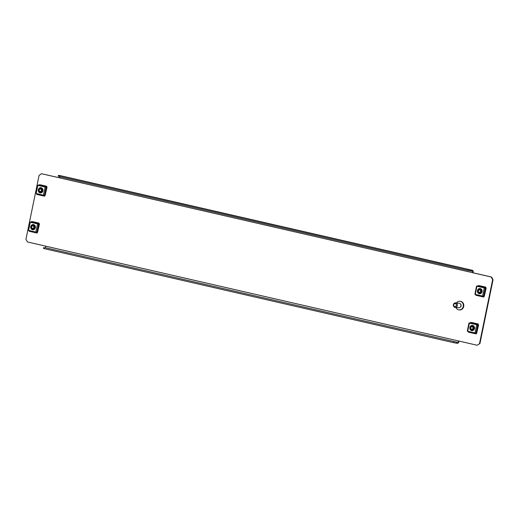 <?xml version="1.0" encoding="UTF-8"?>
<svg xmlns="http://www.w3.org/2000/svg" width="519" height="519" viewBox="0 0 519 519"><rect width="100%" height="100%" fill="white"/><g stroke="black" fill="none" stroke-linecap="round" stroke-linejoin="round"><path stroke-width="0.78" d="M59.867 176.745A1.505 0.668 -77.1 0 1 59.886 177.939L41.481 173.709L59.893 177.894M59.886 177.939L491.532 277.029L493.05 279.696L479.945 343.533L477.117 345.245L27.468 241.971L25.95 239.304L39.055 175.467L41.481 173.709M477.117 345.245L479.945 343.533M493.05 279.696L492.648 279.65L479.543 343.487M492.648 279.65L491.13 276.984L491.532 277.029M59.393 175.714L59.211 176.596L58.245 176.252L58.426 175.37L471.265 270.191L471.083 271.074L472.355 271.21A1.505 0.668 102.9 0 1 472.387 271.216A1.505 0.668 102.9 0 1 472.725 272.76L491.13 276.984M473.127 272.806A2.413 1.07 102.9 0 0 472.595 270.334A2.413 1.07 102.9 0 0 472.537 270.328L471.265 270.191M58.426 175.37L59.698 175.506A2.413 1.07 -77.1 0 1 59.756 175.519A2.413 1.07 -77.1 0 1 59.808 175.532M471.083 271.074L468.106 270.509L468.287 269.627M59.211 176.596L468.106 270.509M45.873 246.194A1.505 0.668 -77.1 0 1 44.9 247.595L457.739 342.417A1.505 0.668 102.9 0 0 458.712 341.015M456.467 342.281L456.285 343.163L457.557 343.299A2.413 1.07 102.9 0 0 459.107 341.106M44.595 247.803L44.413 248.685L43.447 248.342L43.628 247.459M44.413 248.685L453.308 342.598L453.489 341.716M456.285 343.163L453.308 342.598M456.415 302.966A4.334 3.873 96.2 0 1 459.925 301.267A4.334 3.873 96.2 0 1 463.305 305.996A4.334 3.873 96.2 0 1 458.984 309.875A4.334 3.873 96.2 0 1 455.922 307.456M459.925 301.267L460.392 301.318A4.334 3.873 96.2 0 1 460.392 301.318A4.334 3.873 96.2 0 1 460.398 301.318A4.334 3.873 96.2 0 1 463.772 306.048A4.334 3.873 96.2 0 1 459.451 309.927A4.334 3.873 96.2 0 1 459.445 309.927L458.984 309.875A4.334 3.873 96.2 0 1 458.978 309.875M455.111 307.371A2.258 2.018 96.2 0 1 455.611 302.875A2.258 2.018 96.2 0 1 455.111 307.371M455.604 302.875L459.192 303.271A2.258 2.018 96.2 0 1 458.699 307.761L455.118 307.371M454.858 306.586A1.505 1.349 96.2 0 1 455.189 303.589A1.505 1.349 96.2 0 1 454.858 306.586M460.593 304.153A1.881 1.687 96.2 0 1 460.262 307.196M32.859 229.787A2.634 2.355 96.2 0 1 33.437 224.552M35.363 227.692A2.634 2.355 96.2 0 1 30.764 226.634A2.634 2.355 96.2 0 1 35.363 227.692M35.876 232.064L37.55 223.936L39.21 224.195L37.543 232.324L35.35 231.941A0.753 0.337 102.9 0 0 35.519 232.713L36.927 233.037A0.753 0.337 102.9 0 0 37.426 232.343L37.433 232.311M35.519 231.98L37.011 232.668L37.264 232.298M37.55 223.936L37.024 223.812A0.753 0.337 102.9 0 1 37.491 223.112L38.964 223.105L32.723 221.671A0.753 0.337 -77.1 0 1 32.755 221.671L39.003 223.105A0.753 0.337 102.9 0 1 39.165 223.877L39.126 224.072M37.387 223.488L38.964 224.039M32.723 221.671L31.244 221.678A0.753 0.337 -77.1 0 0 30.777 222.379L39.21 224.195M37.186 223.832L38.919 223.475L38.996 223.858M30.803 222.281L30.219 222.216L30.777 222.359M30.803 222.262L29.849 222.145L30.777 222.379M30.251 222.255L28.584 230.391L29.109 230.507A0.753 0.337 -77.1 0 0 29.272 231.279L35.519 232.713M36.927 233.037L30.679 231.604A0.753 0.337 -77.1 0 1 30.679 231.604L36.927 233.037M28.584 230.391L28.26 230.274M32.814 225.291A1.959 1.752 96.2 0 1 34.942 227.575A1.959 1.752 96.2 0 1 32.418 228.931M37.251 223.644L39.457 224.15L37.563 232.233M39.457 224.15L37.777 223.968M32.23 225.992A1.278 1.148 -83.8 0 0 33.242 228.256A1.278 1.148 -83.8 0 0 32.23 225.992M32.256 225.486A1.881 1.687 -83.8 0 0 32.801 229.028A1.881 1.687 -83.8 0 0 34.669 226.797A1.881 1.687 -83.8 0 0 32.256 225.486M471.992 330.648A2.634 2.355 96.2 0 1 472.562 325.413M474.496 328.546A2.634 2.355 96.2 0 1 469.896 327.489A2.634 2.355 96.2 0 1 474.496 328.546M475.008 332.926L476.676 324.79L478.343 325.056L476.676 333.185L474.483 332.802A0.753 0.337 102.9 0 0 474.651 333.574L476.059 333.899A0.753 0.337 102.9 0 0 476.559 333.198L476.565 333.172M474.645 332.841L476.144 333.529L476.17 333.127M476.676 324.79L476.15 324.673A0.753 0.337 102.9 0 1 476.624 323.973L478.096 323.96L471.849 322.526A0.753 0.337 -77.1 0 1 471.888 322.533L478.129 323.966A0.753 0.337 102.9 0 1 478.297 324.738L478.259 324.933M476.52 324.349L478.096 324.894M471.849 322.526L470.376 322.539A0.753 0.337 -77.1 0 0 469.909 323.24L478.343 325.056M476.319 324.693L478.031 324.33L478.129 324.719M469.935 323.123L468.981 323L469.909 323.24M469.39 323.078L467.71 331.245L468.242 331.369A0.753 0.337 -77.1 0 0 468.404 332.141L474.651 333.574M476.059 333.899L469.812 332.465A0.753 0.337 -77.1 0 1 469.812 332.465L476.059 333.899M471.946 326.153A1.959 1.752 96.2 0 1 474.074 328.43A1.959 1.752 96.2 0 1 471.55 329.792M476.384 324.505L478.589 325.011L476.695 333.094M478.589 325.011L476.909 324.823M471.362 326.853A1.278 1.148 -83.8 0 0 472.374 329.117A1.278 1.148 -83.8 0 0 471.362 326.853M471.388 326.347A1.881 1.687 -83.8 0 0 471.933 329.883A1.881 1.687 -83.8 0 0 473.802 327.651A1.881 1.687 -83.8 0 0 471.388 326.347M40.43 192.932A2.634 2.355 96.2 0 1 41.001 187.696M42.928 190.836A2.634 2.355 96.2 0 1 38.328 189.779A2.634 2.355 96.2 0 1 42.928 190.836M44.997 195.481L44.997 195.455A0.753 0.337 102.9 0 1 44.491 196.182L38.244 194.748A0.753 0.337 -77.1 0 1 38.244 194.748L43.083 195.858A0.753 0.337 102.9 0 1 42.915 195.086L35.824 193.418M43.083 195.125L44.576 195.812L44.835 195.442M45.114 187.08L46.775 187.34L45.108 195.468L43.44 195.209L45.114 187.08L44.589 186.957A0.753 0.337 102.9 0 1 45.056 186.256L46.528 186.25L40.287 184.816A0.753 0.337 -77.1 0 1 40.32 184.816L46.567 186.25A0.753 0.337 102.9 0 1 46.729 187.022L46.691 187.216M44.952 186.632L46.528 187.177M40.287 184.816L38.808 184.822A0.753 0.337 -77.1 0 0 38.341 185.523L46.775 187.34M44.757 186.976L46.483 186.619L46.567 187.002M35.746 193.418L37.413 185.289L38.367 185.406L37.783 185.361L38.348 185.504L37.816 185.4L36.148 193.535M43.44 195.209L42.915 195.086M43.083 195.858L36.836 194.424A0.753 0.337 -77.1 0 1 36.674 193.652M37.413 185.289L37.816 185.4M40.378 188.436A1.959 1.752 96.2 0 1 42.506 190.713A1.959 1.752 96.2 0 1 39.982 192.075M44.816 186.788L47.021 187.294L45.127 195.378M47.021 187.294L45.341 187.112M479.556 293.793A2.634 2.355 96.2 0 1 480.133 288.558M482.06 291.691A2.634 2.355 96.2 0 1 477.461 290.634A2.634 2.355 96.2 0 1 482.06 291.691M482.573 296.07L484.246 287.935L485.907 288.201L484.24 296.33L482.047 295.947A0.753 0.337 102.9 0 0 482.216 296.719L483.624 297.043A0.753 0.337 102.9 0 0 484.13 296.343L484.13 296.317M482.216 295.986L483.708 296.673L483.968 296.297M484.246 287.935L483.721 287.818A0.753 0.337 102.9 0 1 484.188 287.117L485.661 287.104L479.42 285.671A0.753 0.337 -77.1 0 1 479.452 285.677L485.7 287.111A0.753 0.337 102.9 0 1 485.862 287.883L485.823 288.077M484.084 287.494L485.661 288.039M479.42 285.671L477.941 285.684A0.753 0.337 -77.1 0 0 477.474 286.384L485.907 288.201M483.883 287.837L485.596 287.474L485.693 287.863M477.499 286.28L476.916 286.222L477.48 286.365M477.499 286.267L476.546 286.144L477.474 286.384M476.948 286.261L475.281 294.39L475.806 294.513A0.753 0.337 -77.1 0 0 475.968 295.285L482.216 296.719M483.624 297.043L477.376 295.609A0.753 0.337 -77.1 0 1 477.376 295.609L483.624 297.043M475.281 294.39L474.956 294.279M484.305 296.239L486.154 288.155L484.474 287.967M479.511 289.297A1.959 1.752 96.2 0 1 481.638 291.574A1.959 1.752 96.2 0 1 479.115 292.937M483.948 287.649L486.154 288.155M478.927 289.998A1.278 1.148 -83.8 0 0 479.939 292.262A1.278 1.148 -83.8 0 0 478.927 289.998M478.953 289.492A1.881 1.687 -83.8 0 0 479.498 293.027A1.881 1.687 -83.8 0 0 481.366 290.796A1.881 1.687 -83.8 0 0 478.953 289.492M39.794 189.137A1.278 1.148 -83.8 0 0 40.806 191.401A1.278 1.148 -83.8 0 0 39.794 189.137M39.827 188.631A1.881 1.687 -83.8 0 0 40.365 192.173A1.881 1.687 -83.8 0 0 42.234 189.941A1.881 1.687 -83.8 0 0 39.827 188.631M59.698 175.506L472.537 270.328M44.9 247.595L457.739 342.417M37.491 223.112L31.244 221.678M35.35 231.941L29.109 230.507M36.868 232.253L38.542 224.124M476.624 323.973L470.376 322.539M474.483 332.802L468.242 331.369M476.001 333.114L477.675 324.978M45.056 186.256L38.808 184.822M44.433 195.397L46.107 187.268M484.188 287.117L477.941 285.684M482.047 295.947L475.806 294.513M483.565 296.258L485.239 288.123M472.595 270.334L59.756 175.519M28.175 230.274L29.849 222.145M33.508 229.106L32.801 229.028M33.917 225.363L33.21 225.285M467.308 331.135L468.981 323M472.64 329.961L471.933 329.883M473.049 326.217L472.342 326.14M474.879 294.279L476.546 286.144M480.205 293.105L479.498 293.027M480.613 289.362L479.906 289.284M41.072 192.251L40.365 192.173M41.481 188.501L40.774 188.429"/></g></svg>
